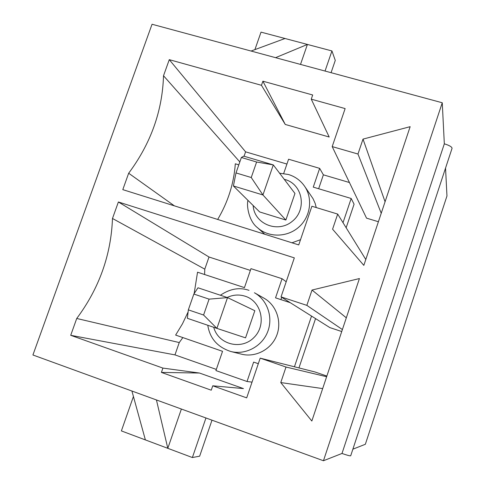 <?xml version="1.0" encoding="UTF-8"?>
<svg xmlns="http://www.w3.org/2000/svg" width="485" height="485" viewBox="0 0 485 485"><rect width="100%" height="100%" fill="white"/><g stroke="black" fill="none" stroke-linecap="round" stroke-linejoin="round"><path stroke-width="0.73" d="M291.976 242.791L300.512 239.687M316.25 207.562L315.159 203.397L313.061 198.711L304.519 186.137C313.098 198.401 310.558 216.874 298.754 227.168C287.047 237.571 268.502 237.717 257.486 227.671C248.726 221.136 246.368 205.197 247.981 200.39M238.808 164.851L235.304 163.803C233.897 183.475 228.023 202.021 217.674 219.45M343.016 222.688L351.176 198.474L313.262 187.131L319.657 168.368L288.587 159.225L283.683 173.484M161.402 372.419L211.248 390.195L212.757 385.805L243.452 388.588L199.456 373.032L161.402 372.419L162.912 368.091L70.713 335.311L76.733 318.475C99.158 288.357 111.077 255.025 112.484 218.48L118.382 201.984L294.328 257.868L281.045 296.899L306.847 305.362L312.019 290.048L359.427 278.548L311.837 421.029L280.767 382.568L286.011 367.042L260.196 358.148L246.683 397.87L212.757 385.805M169.271 59.661L261.457 85.305L262.894 81.189L312.692 94.987L311.255 99.158L345.132 108.585L332.195 146.597L357.972 154.024L363.01 139.11L410.152 126.676L363.829 265.368L332.583 229.193L337.687 214.079L311.897 206.24L298.736 244.919L122.796 189.641L128.664 173.23C150.786 143.536 162.408 111.041 163.518 75.745L169.271 59.661L245.592 151.841L286.926 164.057M323.453 460.75L442.259 102.765L152.047 24.25L32.919 354.99L323.453 460.75L341.998 453.457C347.06 455.227 349.958 456.009 350.697 455.797L452.068 148.289C451.887 146.858 449.31 145.367 444.327 143.809L341.998 453.457M275.577 57.673L307.411 44.438L300.506 64.414M445.551 168.052L446.964 195.995L365.344 444.278L352.874 449.183M245.549 337.851L254.837 310.709L227.526 297.608L216.91 328.381L245.549 337.851M230.818 351.51L241.566 354.189C255.504 357.742 271.188 349.491 276.626 335.644C282.191 321.846 276.492 305.168 264.004 298.184L254.413 292.746C267.484 300.057 273.437 317.548 267.581 332.031C261.858 346.563 245.41 355.232 230.818 351.51C217.516 347.163 209.841 338.415 207.78 325.265M290.23 302.676L275.535 297.845L282.058 278.711L250.969 268.654L244.446 287.623L197.54 272.2L194.152 293.577M258.311 363.701L253.643 362.089L247.029 381.501L215.928 370.57L222.542 351.322L175.631 335.08L182.451 323.847L188.095 311.982M294.437 366.787L311.534 316.075M280.918 299.615L281.706 297.311M282.058 278.711L286.192 281.761M298.948 367.927L315.553 318.603M247.029 381.501L252.036 382.132M216.322 369.412L174.964 354.893L179.25 342.562L182.851 337.584M342.392 329.551L306.847 305.362M346.314 317.814L312.019 290.048M341.731 331.534L329.855 327.599L281.045 296.899M204.585 274.516L204.785 269.151L209.011 257.008L118.382 201.984M209.011 257.008L250.363 270.412M204.785 269.151L112.484 218.48M179.25 342.562L76.733 318.475M174.964 354.893L70.713 335.311M162.912 368.091L199.456 373.032M326.86 376.051L314.983 371.971L260.196 358.148M326.635 376.73L286.011 367.042M322.677 388.588L280.767 382.568M442.259 102.765L444.327 143.809M133.43 396.506L121.383 430.91L192.375 457.537L199.656 456.179L211.993 420.18M145.385 439.913L131.92 391.031M181.384 409.037L167.804 448.322L156.437 399.955M192.375 457.537L205.955 417.979M285.859 220.044L294.959 193.46L273.304 164.906L262.937 194.964L285.859 220.044L259.645 211.939L233.406 185.967L236.001 172.927L251.242 177.516L256.613 162.014L241.372 157.486L236.001 172.927M251.078 51.04L285.016 38.497L261.027 32.131L254.904 49.628M331.073 72.683L335.274 60.413L331.946 50.949L285.016 38.497M262.894 81.189L285.259 124.451L329.206 137.019L311.255 99.158M331.946 50.949L325.041 71.052M385.072 201.772L363.01 139.11M365.793 259.499L337.687 214.079M174.376 205.846L128.664 173.23M239.826 161.929L163.518 75.745M244.064 156.231L245.592 151.841M378.403 221.736L366.539 218.147L332.195 146.597M381.228 213.273L357.972 154.024M346.144 227.75L354.08 204.185L351.176 198.474M318.645 188.744L323.38 174.83L349.442 182.53M319.657 168.368L323.38 174.83M285.259 124.451L261.457 85.305M203.585 315.026L209.09 299.142L193.842 294.043L188.338 309.86L203.585 315.026L216.91 328.381L187.374 318.305L188.338 309.86M193.842 294.043L197.989 287.787L227.526 297.608L209.09 299.142M241.372 157.486L243.785 156.146L273.304 164.906L256.613 162.014M233.406 185.967L262.937 194.964L251.242 177.516M284.234 179.311L285.216 179.583C302.846 184.427 307.193 209.738 292.17 221.396C277.578 233.588 254.073 223.827 253.164 205.519M227.138 297.481C233.03 294.716 239.038 294.298 245.155 296.214C261.754 301.324 266.889 325.174 253.843 337.627C241.209 350.516 218.153 344.423 213.733 327.296M249.005 290.351L248.932 290.321C239.59 287.078 230.078 288.72 220.402 295.238M304.519 186.137C300.506 180.45 295.153 176.57 288.472 174.503L279.615 173.224M264.798 234.255L257.486 227.671"/></g></svg>
